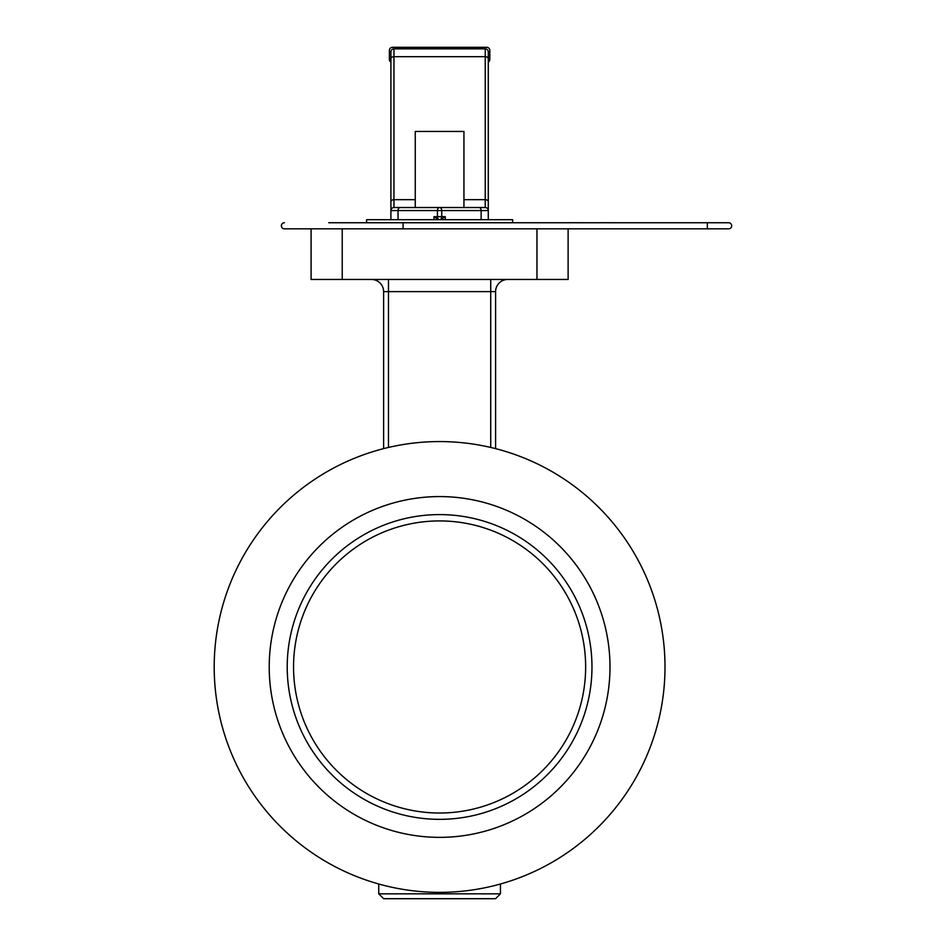 <?xml version="1.0" encoding="UTF-8"?>
<svg xmlns="http://www.w3.org/2000/svg" width="946" height="946" viewBox="0 0 946 946"><rect width="100%" height="100%" fill="white"/><g stroke="black" fill="none" stroke-linecap="round" stroke-linejoin="round"><path stroke-width="1.42" d="M284.427 222.736A3.039 3.039 0 0 0 281.376 225.787A3.039 3.039 0 0 0 284.427 228.826L728.657 228.826A3.039 3.039 0 0 0 731.696 225.787A3.039 3.039 0 0 0 728.657 222.736L328.759 222.736M360.698 222.736L366.575 222.736L366.575 219.697L433.954 219.697L433.954 216.658L438.459 219.697L433.954 219.697L440.73 219.697L445.247 216.658L441.747 216.658L441.747 210.568L481.147 210.568L481.147 219.697M403.091 228.826L403.091 222.736L366.575 222.736M490.714 279.46L490.714 291.628L495.586 291.628A12.168 12.168 0 0 1 507.754 279.46A12.168 12.168 0 0 0 495.586 291.628L495.586 448.629L492.665 447.907M371.447 279.46A12.168 12.168 0 0 1 383.615 291.628L383.615 448.629M536.961 228.826L536.961 279.46L568.12 279.46L568.12 228.826M536.961 279.46L342.227 279.46L342.227 228.826M311.08 228.826L311.08 279.46L342.227 279.46M500.446 893.828L495.586 898.7L383.615 898.7L378.743 893.828L500.446 893.828L500.446 884.002M585.645 666.965A146.051 146.051 0 0 1 366.575 793.458A146.051 146.051 0 0 1 366.575 540.485A146.051 146.051 0 0 1 585.645 666.965M591.971 666.965A152.377 152.377 0 0 1 363.406 798.932A152.377 152.377 0 0 1 363.406 535.01A152.377 152.377 0 0 1 591.971 666.965M609.993 666.965A170.386 170.386 0 0 1 354.407 814.53A170.386 170.386 0 0 1 354.407 519.413A170.386 170.386 0 0 1 609.993 666.965M665.003 666.965A225.396 225.396 0 0 1 422.424 891.711A225.396 225.396 0 0 1 216.811 632.732A225.396 225.396 0 0 1 490.714 447.446A225.396 225.396 0 0 1 665.003 666.965M445.247 216.658L445.247 219.697L512.626 219.697L512.626 222.736M445.247 219.697L440.73 219.697L445.247 219.697M488.278 219.697L488.278 51.864A3.039 3.039 0 0 0 485.239 48.825L393.962 48.825A3.039 3.039 0 0 0 390.911 51.864L390.911 219.697M463.942 207.529L415.259 207.529L415.259 131.459L463.942 131.459L463.942 207.529L485.239 207.529L393.962 207.529A3.039 3.039 0 0 0 390.911 210.568L390.911 209.776M415.259 199.665L393.962 199.665L393.962 48.825A3.039 3.039 0 0 0 390.911 51.864L390.911 66.788M390.911 58.735A3.039 2.058 180 0 1 393.962 56.677L485.239 56.677L485.239 207.529A3.039 3.039 0 0 1 488.278 210.568L488.278 216.658M488.278 210.568A3.039 3.039 0 0 0 485.239 207.529A3.039 3.039 0 0 1 488.278 210.568L481.147 210.568A3.039 2.152 90 0 0 478.995 207.529M728.657 222.736A3.039 3.039 0 0 1 731.696 225.787A3.039 3.039 0 0 1 728.657 228.826L707.348 228.826L707.348 222.736M390.911 62.105A3.039 3.039 0 0 1 389.397 59.468L389.397 50.339A3.039 3.039 0 0 1 392.436 47.3L486.764 47.3A3.039 3.039 0 0 1 489.803 50.339L489.803 59.468A3.039 3.039 0 0 1 488.278 62.105M577.805 222.7L560.954 222.736M609.52 222.7L592.456 222.736M388.475 279.46L388.475 291.628L490.714 291.628L490.714 447.446M383.615 291.628L388.475 291.628L388.475 447.446M488.278 201.735A3.039 2.058 0 0 0 485.239 199.665L463.942 199.665M398.041 219.697L398.041 210.568L437.442 210.568L437.442 216.658L433.954 216.658M390.911 201.735A3.039 2.058 180 0 1 393.962 199.665L393.962 207.529A3.039 3.039 0 0 0 390.911 210.568L398.041 210.568A3.039 2.152 90 0 1 400.193 207.529M485.239 48.825L485.239 56.677A3.039 2.058 0 0 1 488.278 58.735M439.594 219.697A3.039 2.152 -90 0 1 437.442 216.658L441.747 216.658A3.039 2.152 90 0 1 439.594 219.697M441.747 210.568L437.442 210.568A3.039 2.152 -90 0 1 439.594 207.529A3.039 2.152 90 0 1 441.747 210.568M393.962 48.825A3.039 3.039 0 0 0 390.911 51.864M378.743 884.002L378.743 893.828"/></g></svg>
